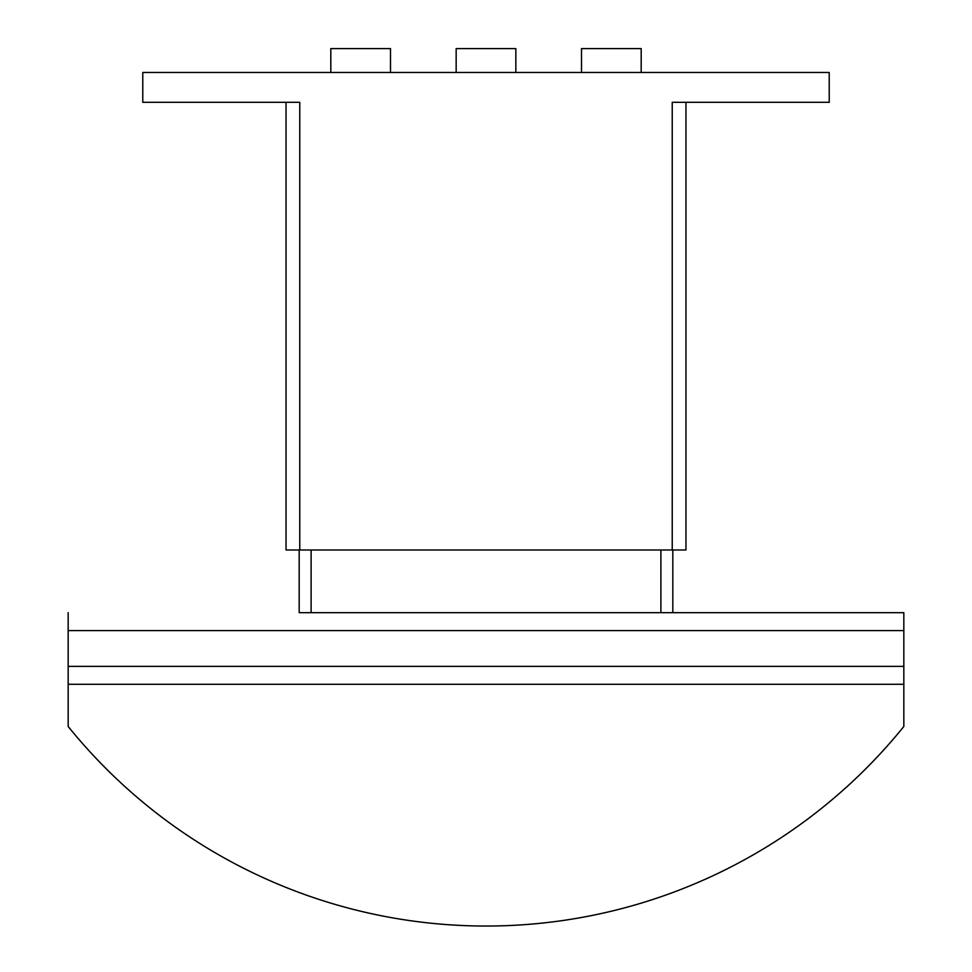 <?xml version="1.0" encoding="UTF-8"?>
<svg xmlns="http://www.w3.org/2000/svg" width="972" height="972" viewBox="0 0 972 972"><rect width="100%" height="100%" fill="white"/><g stroke="black" fill="none" stroke-linecap="round" stroke-linejoin="round"><path stroke-width="1.46" d="M581.499 72.475L581.499 48.6L641.192 48.6L641.192 72.475M456.16 72.475L456.16 48.6L515.84 48.6L515.84 72.475M330.808 72.475L330.808 48.6L390.501 48.6L390.501 72.475M286.035 549.994L286.035 102.315L286.035 549.994L685.965 549.994L685.965 102.315L685.965 549.994M672.235 549.994L672.235 102.315L829.213 102.315L829.213 72.475L142.787 72.475L142.787 102.315L299.765 102.315L299.765 549.994M903.826 684.288L68.174 684.288L68.174 726.485A537.2 537.2 0 0 0 903.826 726.485L903.826 612.664L672.818 612.664L903.826 612.664M299.182 549.994L299.182 612.664L672.818 612.664L672.818 549.994M68.174 612.664L68.174 684.288M311.113 549.994L311.113 612.664M660.887 549.994L660.887 612.664M68.174 666.379L903.826 666.379M68.174 630.573L903.826 630.573"/></g></svg>
